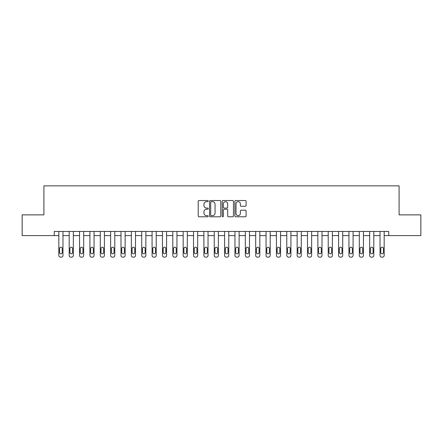 <?xml version="1.0" encoding="UTF-8"?>
<svg xmlns="http://www.w3.org/2000/svg" width="443" height="443" viewBox="0 0 443 443"><rect width="100%" height="100%" fill="white"/><g stroke="black" fill="none" stroke-linecap="round" stroke-linejoin="round"><path stroke-width="0.66" d="M208.238 201.083A0.57 0.57 0 0 0 207.667 200.518L199.023 200.518A0.814 0.814 0 0 0 198.209 201.327L198.209 215.974A0.814 0.814 0 0 0 199.023 216.788L207.667 216.788A0.57 0.57 0 0 0 208.238 216.217A0.57 0.57 0 0 0 207.667 215.647L206.549 215.647A2.603 2.603 0 0 1 203.946 213.044L203.946 211.826A2.603 2.603 0 0 1 206.549 209.223L207.667 209.223A0.57 0.57 0 0 0 208.238 208.653A0.57 0.57 0 0 0 207.667 208.083L206.549 208.083A2.603 2.603 0 0 1 203.946 205.48L203.946 204.256A2.603 2.603 0 0 1 206.549 201.654L207.667 201.654A0.57 0.57 0 0 0 208.238 201.083M245.278 206.25A0.814 0.814 0 0 0 246.092 205.436L246.092 201.327A0.814 0.814 0 0 0 245.278 200.518L235.676 200.518A0.814 0.814 0 0 0 234.862 201.327L234.862 215.974A0.814 0.814 0 0 0 235.676 216.788L245.278 216.788A0.814 0.814 0 0 0 246.092 215.974L246.092 211.012A0.814 0.814 0 0 0 245.278 210.198L241.169 210.198A0.814 0.814 0 0 0 240.355 211.012L240.355 213.471A2.176 2.176 0 0 1 238.179 215.647A2.176 2.176 0 0 1 236.003 213.471L236.003 203.83A2.176 2.176 0 0 1 238.179 201.654A2.176 2.176 0 0 1 240.355 203.83L240.355 205.436A0.814 0.814 0 0 0 241.169 206.25L245.278 206.25M54.267 235.593L22.15 235.593L22.15 214.866L43.907 214.866L43.907 185.855L399.093 185.855L399.093 214.866L420.85 214.866L420.85 235.593L388.732 235.593L388.732 231.445L54.267 231.445L54.267 235.593L58.83 235.593L58.83 255.484A1.656 1.656 0 0 0 60.486 257.145L61.317 257.145A1.656 1.656 0 0 0 62.972 255.484L62.972 235.593L69.191 235.593L69.191 255.484A1.656 1.656 0 0 0 70.847 257.145L71.677 257.145A1.656 1.656 0 0 0 73.333 255.484L73.333 235.593L79.552 235.593L79.552 255.484A1.656 1.656 0 0 0 81.207 257.145L82.038 257.145A1.656 1.656 0 0 0 83.694 255.484L83.694 235.593L89.912 235.593L89.912 255.484A1.656 1.656 0 0 0 91.568 257.145L92.399 257.145A1.656 1.656 0 0 0 94.054 255.484L94.054 235.593L100.273 235.593L100.273 255.484A1.656 1.656 0 0 0 101.929 257.145L102.759 257.145A1.656 1.656 0 0 0 104.421 255.484L104.421 235.593L110.634 235.593L110.634 255.484A1.656 1.656 0 0 0 112.295 257.145L113.12 257.145A1.656 1.656 0 0 0 114.781 255.484L114.781 235.593L120.994 235.593L120.994 255.484A1.656 1.656 0 0 0 122.656 257.145L123.481 257.145A1.656 1.656 0 0 0 125.142 255.484L125.142 235.593L131.355 235.593L131.355 255.484A1.656 1.656 0 0 0 133.016 257.145L133.841 257.145A1.656 1.656 0 0 0 135.503 255.484L135.503 235.593L141.721 235.593L141.721 255.484A1.656 1.656 0 0 0 143.377 257.145L144.208 257.145A1.656 1.656 0 0 0 145.863 255.484L145.863 235.593L152.082 235.593L152.082 255.484A1.656 1.656 0 0 0 153.738 257.145L154.568 257.145A1.656 1.656 0 0 0 156.224 255.484L156.224 235.593L162.443 235.593L162.443 255.484A1.656 1.656 0 0 0 164.098 257.145L164.929 257.145A1.656 1.656 0 0 0 166.585 255.484L166.585 235.593L172.803 235.593L172.803 255.484A1.656 1.656 0 0 0 174.459 257.145L175.29 257.145A1.656 1.656 0 0 0 176.945 255.484L176.945 235.593L183.164 235.593L183.164 255.484A1.656 1.656 0 0 0 184.82 257.145L185.65 257.145A1.656 1.656 0 0 0 187.306 255.484L187.306 235.593L193.525 235.593L193.525 255.484A1.656 1.656 0 0 0 195.18 257.145L196.011 257.145A1.656 1.656 0 0 0 197.667 255.484L197.667 235.593L203.885 235.593L203.885 255.484A1.656 1.656 0 0 0 205.546 257.145L206.372 257.145A1.656 1.656 0 0 0 208.033 255.484L208.033 235.593L214.246 235.593L214.246 255.484A1.656 1.656 0 0 0 215.907 257.145L216.732 257.145A1.656 1.656 0 0 0 218.393 255.484L218.393 235.593L224.607 235.593L224.607 255.484A1.656 1.656 0 0 0 226.268 257.145L227.093 257.145A1.656 1.656 0 0 0 228.754 255.484L228.754 235.593L234.967 235.593L234.967 255.484A1.656 1.656 0 0 0 236.628 257.145L237.454 257.145A1.656 1.656 0 0 0 239.115 255.484L239.115 235.593L245.333 235.593L245.333 255.484A1.656 1.656 0 0 0 246.989 257.145L247.82 257.145A1.656 1.656 0 0 0 249.475 255.484L249.475 235.593L255.694 235.593L255.694 255.484A1.656 1.656 0 0 0 257.35 257.145L258.18 257.145A1.656 1.656 0 0 0 259.836 255.484L259.836 235.593L266.055 235.593L266.055 255.484A1.656 1.656 0 0 0 267.71 257.145L268.541 257.145A1.656 1.656 0 0 0 270.197 255.484L270.197 235.593L276.415 235.593L276.415 255.484A1.656 1.656 0 0 0 278.071 257.145L278.902 257.145A1.656 1.656 0 0 0 280.557 255.484L280.557 235.593L286.776 235.593L286.776 255.484A1.656 1.656 0 0 0 288.432 257.145L289.262 257.145A1.656 1.656 0 0 0 290.918 255.484L290.918 235.593L297.137 235.593L297.137 255.484A1.656 1.656 0 0 0 298.792 257.145L299.623 257.145A1.656 1.656 0 0 0 301.279 255.484L301.279 235.593L307.497 235.593L307.497 255.484A1.656 1.656 0 0 0 309.159 257.145L309.984 257.145A1.656 1.656 0 0 0 311.645 255.484L311.645 235.593L317.858 235.593L317.858 255.484A1.656 1.656 0 0 0 319.519 257.145L320.344 257.145A1.656 1.656 0 0 0 322.006 255.484L322.006 235.593L328.219 235.593L328.219 255.484A1.656 1.656 0 0 0 329.88 257.145L330.705 257.145A1.656 1.656 0 0 0 332.366 255.484L332.366 235.593L338.579 235.593L338.579 255.484A1.656 1.656 0 0 0 340.241 257.145L341.071 257.145A1.656 1.656 0 0 0 342.727 255.484L342.727 235.593L348.946 235.593L348.946 255.484A1.656 1.656 0 0 0 350.601 257.145L351.432 257.145A1.656 1.656 0 0 0 353.088 255.484L353.088 235.593L359.306 235.593L359.306 255.484A1.656 1.656 0 0 0 360.962 257.145L361.793 257.145A1.656 1.656 0 0 0 363.448 255.484L363.448 235.593L369.667 235.593L369.667 255.484A1.656 1.656 0 0 0 371.323 257.145L372.153 257.145A1.656 1.656 0 0 0 373.809 255.484L373.809 235.593L380.028 235.593L380.028 255.484A1.656 1.656 0 0 0 381.683 257.145L382.514 257.145A1.656 1.656 0 0 0 384.17 255.484L384.17 235.593L388.732 235.593M220.786 201.327A0.814 0.814 0 0 0 219.977 200.518L210.375 200.518A0.814 0.814 0 0 0 209.561 201.327L209.561 215.974A0.814 0.814 0 0 0 210.375 216.788L219.977 216.788A0.814 0.814 0 0 0 220.786 215.974L220.786 201.327M223.023 200.518L232.625 200.518A0.814 0.814 0 0 1 233.439 201.327L233.439 215.974A0.814 0.814 0 0 1 232.625 216.788L228.516 216.788A0.814 0.814 0 0 1 227.702 215.974L227.702 210.037A0.814 0.814 0 0 0 226.888 209.223L224.164 209.223A0.814 0.814 0 0 0 223.35 210.037L223.35 216.217A0.57 0.57 0 0 1 222.779 216.788A0.57 0.57 0 0 1 222.214 216.217L222.214 201.327A0.814 0.814 0 0 1 223.023 200.518M211.267 201.654A0.57 0.57 0 0 0 210.702 202.224L210.702 215.082A0.57 0.57 0 0 0 211.267 215.647L212.446 215.647A2.603 2.603 0 0 0 215.054 213.044L215.054 204.256A2.603 2.603 0 0 0 212.446 201.654L211.267 201.654M227.702 203.874A2.176 2.176 0 0 0 225.526 201.698A2.176 2.176 0 0 0 223.35 203.874L223.35 207.269A0.814 0.814 0 0 0 224.164 208.083L226.888 208.083A0.814 0.814 0 0 0 227.702 207.269L227.702 203.874M62.972 231.445L62.972 255.484M58.83 231.445L58.83 255.484M62.225 252.499A1.329 1.329 0 0 1 60.901 253.828A1.329 1.329 0 0 1 59.572 252.499L59.572 248.523A1.329 1.329 0 0 1 60.901 247.194A1.329 1.329 0 0 1 62.225 248.523L62.225 252.499M60.486 257.145L61.317 257.145M73.333 231.445L73.333 255.484M69.191 231.445L69.191 255.484M72.591 252.499A1.329 1.329 0 0 1 71.262 253.828A1.329 1.329 0 0 1 69.939 252.499L69.939 248.523A1.329 1.329 0 0 1 71.262 247.194A1.329 1.329 0 0 1 72.591 248.523L72.591 252.499M70.847 257.145L71.677 257.145M83.694 231.445L83.694 255.484M79.552 231.445L79.552 255.484M82.952 252.499A1.329 1.329 0 0 1 81.623 253.828A1.329 1.329 0 0 1 80.299 252.499L80.299 248.523A1.329 1.329 0 0 1 81.623 247.194A1.329 1.329 0 0 1 82.952 248.523L82.952 252.499M81.207 257.145L82.038 257.145M94.054 231.445L94.054 255.484M89.912 231.445L89.912 255.484M93.312 252.499A1.329 1.329 0 0 1 91.983 253.828A1.329 1.329 0 0 1 90.66 252.499L90.66 248.523A1.329 1.329 0 0 1 91.983 247.194A1.329 1.329 0 0 1 93.312 248.523L93.312 252.499M91.568 257.145L92.399 257.145M104.421 231.445L104.421 255.484M100.273 231.445L100.273 255.484M103.673 252.499A1.329 1.329 0 0 1 102.344 253.828A1.329 1.329 0 0 1 101.021 252.499L101.021 248.523A1.329 1.329 0 0 1 102.344 247.194A1.329 1.329 0 0 1 103.673 248.523L103.673 252.499M101.929 257.145L102.759 257.145M114.781 231.445L114.781 255.484M110.634 231.445L110.634 255.484M114.034 252.499A1.329 1.329 0 0 1 112.705 253.828A1.329 1.329 0 0 1 111.381 252.499L111.381 248.523A1.329 1.329 0 0 1 112.705 247.194A1.329 1.329 0 0 1 114.034 248.523L114.034 252.499M112.295 257.145L113.12 257.145M125.142 231.445L125.142 255.484M120.994 231.445L120.994 255.484M124.394 252.499A1.329 1.329 0 0 1 123.071 253.828A1.329 1.329 0 0 1 121.742 252.499L121.742 248.523A1.329 1.329 0 0 1 123.071 247.194A1.329 1.329 0 0 1 124.394 248.523L124.394 252.499M122.656 257.145L123.481 257.145M135.503 231.445L135.503 255.484M131.355 231.445L131.355 255.484M134.755 252.499A1.329 1.329 0 0 1 133.432 253.828A1.329 1.329 0 0 1 132.103 252.499L132.103 248.523A1.329 1.329 0 0 1 133.432 247.194A1.329 1.329 0 0 1 134.755 248.523L134.755 252.499M133.016 257.145L133.841 257.145M145.863 231.445L145.863 255.484M141.721 231.445L141.721 255.484M145.116 252.499A1.329 1.329 0 0 1 143.792 253.828A1.329 1.329 0 0 1 142.463 252.499L142.463 248.523A1.329 1.329 0 0 1 143.792 247.194A1.329 1.329 0 0 1 145.116 248.523L145.116 252.499M143.377 257.145L144.208 257.145M156.224 231.445L156.224 255.484M152.082 231.445L152.082 255.484M155.476 252.499A1.329 1.329 0 0 1 154.153 253.828A1.329 1.329 0 0 1 152.824 252.499L152.824 248.523A1.329 1.329 0 0 1 154.153 247.194A1.329 1.329 0 0 1 155.476 248.523L155.476 252.499M153.738 257.145L154.568 257.145M166.585 231.445L166.585 255.484M162.443 231.445L162.443 255.484M165.837 252.499A1.329 1.329 0 0 1 164.514 253.828A1.329 1.329 0 0 1 163.185 252.499L163.185 248.523A1.329 1.329 0 0 1 164.514 247.194A1.329 1.329 0 0 1 165.837 248.523L165.837 252.499M164.098 257.145L164.929 257.145M176.945 231.445L176.945 255.484M172.803 231.445L172.803 255.484M176.203 252.499A1.329 1.329 0 0 1 174.874 253.828A1.329 1.329 0 0 1 173.551 252.499L173.551 248.523A1.329 1.329 0 0 1 174.874 247.194A1.329 1.329 0 0 1 176.203 248.523L176.203 252.499M174.459 257.145L175.29 257.145M187.306 231.445L187.306 255.484M183.164 231.445L183.164 255.484M186.564 252.499A1.329 1.329 0 0 1 185.235 253.828A1.329 1.329 0 0 1 183.911 252.499L183.911 248.523A1.329 1.329 0 0 1 185.235 247.194A1.329 1.329 0 0 1 186.564 248.523L186.564 252.499M184.82 257.145L185.65 257.145M197.667 231.445L197.667 255.484M193.525 231.445L193.525 255.484M196.925 252.499A1.329 1.329 0 0 1 195.596 253.828A1.329 1.329 0 0 1 194.272 252.499L194.272 248.523A1.329 1.329 0 0 1 195.596 247.194A1.329 1.329 0 0 1 196.925 248.523L196.925 252.499M195.18 257.145L196.011 257.145M208.033 231.445L208.033 255.484M203.885 231.445L203.885 255.484M207.285 252.499A1.329 1.329 0 0 1 205.956 253.828A1.329 1.329 0 0 1 204.633 252.499L204.633 248.523A1.329 1.329 0 0 1 205.956 247.194A1.329 1.329 0 0 1 207.285 248.523L207.285 252.499M205.546 257.145L206.372 257.145M218.393 231.445L218.393 255.484M214.246 231.445L214.246 255.484M217.646 252.499A1.329 1.329 0 0 1 216.317 253.828A1.329 1.329 0 0 1 214.993 252.499L214.993 248.523A1.329 1.329 0 0 1 216.317 247.194A1.329 1.329 0 0 1 217.646 248.523L217.646 252.499M215.907 257.145L216.732 257.145M228.754 231.445L228.754 255.484M224.607 231.445L224.607 255.484M228.007 252.499A1.329 1.329 0 0 1 226.683 253.828A1.329 1.329 0 0 1 225.354 252.499L225.354 248.523A1.329 1.329 0 0 1 226.683 247.194A1.329 1.329 0 0 1 228.007 248.523L228.007 252.499M226.268 257.145L227.093 257.145M239.115 231.445L239.115 255.484M234.967 231.445L234.967 255.484M238.367 252.499A1.329 1.329 0 0 1 237.044 253.828A1.329 1.329 0 0 1 235.715 252.499L235.715 248.523A1.329 1.329 0 0 1 237.044 247.194A1.329 1.329 0 0 1 238.367 248.523L238.367 252.499M236.628 257.145L237.454 257.145M249.475 231.445L249.475 255.484M245.333 231.445L245.333 255.484M248.728 252.499A1.329 1.329 0 0 1 247.404 253.828A1.329 1.329 0 0 1 246.075 252.499L246.075 248.523A1.329 1.329 0 0 1 247.404 247.194A1.329 1.329 0 0 1 248.728 248.523L248.728 252.499M246.989 257.145L247.82 257.145M259.836 231.445L259.836 255.484M255.694 231.445L255.694 255.484M259.089 252.499A1.329 1.329 0 0 1 257.765 253.828A1.329 1.329 0 0 1 256.436 252.499L256.436 248.523A1.329 1.329 0 0 1 257.765 247.194A1.329 1.329 0 0 1 259.089 248.523L259.089 252.499M257.35 257.145L258.18 257.145M270.197 231.445L270.197 255.484M266.055 231.445L266.055 255.484M269.449 252.499A1.329 1.329 0 0 1 268.126 253.828A1.329 1.329 0 0 1 266.797 252.499L266.797 248.523A1.329 1.329 0 0 1 268.126 247.194A1.329 1.329 0 0 1 269.449 248.523L269.449 252.499M267.71 257.145L268.541 257.145M280.557 231.445L280.557 255.484M276.415 231.445L276.415 255.484M279.815 252.499A1.329 1.329 0 0 1 278.486 253.828A1.329 1.329 0 0 1 277.163 252.499L277.163 248.523A1.329 1.329 0 0 1 278.486 247.194A1.329 1.329 0 0 1 279.815 248.523L279.815 252.499M278.071 257.145L278.902 257.145M290.918 231.445L290.918 255.484M286.776 231.445L286.776 255.484M290.176 252.499A1.329 1.329 0 0 1 288.847 253.828A1.329 1.329 0 0 1 287.524 252.499L287.524 248.523A1.329 1.329 0 0 1 288.847 247.194A1.329 1.329 0 0 1 290.176 248.523L290.176 252.499M288.432 257.145L289.262 257.145M301.279 231.445L301.279 255.484M297.137 231.445L297.137 255.484M300.537 252.499A1.329 1.329 0 0 1 299.208 253.828A1.329 1.329 0 0 1 297.884 252.499L297.884 248.523A1.329 1.329 0 0 1 299.208 247.194A1.329 1.329 0 0 1 300.537 248.523L300.537 252.499M298.792 257.145L299.623 257.145M311.645 231.445L311.645 255.484M307.497 231.445L307.497 255.484M310.897 252.499A1.329 1.329 0 0 1 309.568 253.828A1.329 1.329 0 0 1 308.245 252.499L308.245 248.523A1.329 1.329 0 0 1 309.568 247.194A1.329 1.329 0 0 1 310.897 248.523L310.897 252.499M309.159 257.145L309.984 257.145M322.006 231.445L322.006 255.484M317.858 231.445L317.858 255.484M321.258 252.499A1.329 1.329 0 0 1 319.929 253.828A1.329 1.329 0 0 1 318.606 252.499L318.606 248.523A1.329 1.329 0 0 1 319.929 247.194A1.329 1.329 0 0 1 321.258 248.523L321.258 252.499M319.519 257.145L320.344 257.145M332.366 231.445L332.366 255.484M328.219 231.445L328.219 255.484M331.619 252.499A1.329 1.329 0 0 1 330.295 253.828A1.329 1.329 0 0 1 328.966 252.499L328.966 248.523A1.329 1.329 0 0 1 330.295 247.194A1.329 1.329 0 0 1 331.619 248.523L331.619 252.499M329.88 257.145L330.705 257.145M342.727 231.445L342.727 255.484M338.579 231.445L338.579 255.484M341.979 252.499A1.329 1.329 0 0 1 340.656 253.828A1.329 1.329 0 0 1 339.327 252.499L339.327 248.523A1.329 1.329 0 0 1 340.656 247.194A1.329 1.329 0 0 1 341.979 248.523L341.979 252.499M340.241 257.145L341.071 257.145M353.088 231.445L353.088 255.484M348.946 231.445L348.946 255.484M352.34 252.499A1.329 1.329 0 0 1 351.017 253.828A1.329 1.329 0 0 1 349.688 252.499L349.688 248.523A1.329 1.329 0 0 1 351.017 247.194A1.329 1.329 0 0 1 352.34 248.523L352.34 252.499M350.601 257.145L351.432 257.145M363.448 231.445L363.448 255.484M359.306 231.445L359.306 255.484M362.701 252.499A1.329 1.329 0 0 1 361.377 253.828A1.329 1.329 0 0 1 360.048 252.499L360.048 248.523A1.329 1.329 0 0 1 361.377 247.194A1.329 1.329 0 0 1 362.701 248.523L362.701 252.499M360.962 257.145L361.793 257.145M373.809 231.445L373.809 255.484M369.667 231.445L369.667 255.484M373.061 252.499A1.329 1.329 0 0 1 371.738 253.828A1.329 1.329 0 0 1 370.409 252.499L370.409 248.523A1.329 1.329 0 0 1 371.738 247.194A1.329 1.329 0 0 1 373.061 248.523L373.061 252.499M371.323 257.145L372.153 257.145M384.17 231.445L384.17 255.484M380.028 231.445L380.028 255.484M383.428 252.499A1.329 1.329 0 0 1 382.099 253.828A1.329 1.329 0 0 1 380.775 252.499L380.775 248.523A1.329 1.329 0 0 1 382.099 247.194A1.329 1.329 0 0 1 383.428 248.523L383.428 252.499M381.683 257.145L382.514 257.145"/></g></svg>
